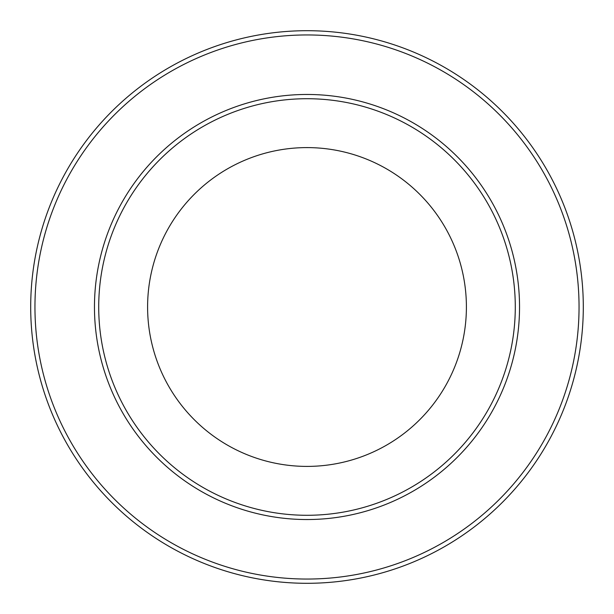 <?xml version="1.0" encoding="UTF-8"?>
<svg xmlns="http://www.w3.org/2000/svg" width="614" height="614" viewBox="0 0 614 614"><rect width="100%" height="100%" fill="white"/><g stroke="black" fill="none" stroke-linecap="round" stroke-linejoin="round"><path stroke-width="0.92" d="M307 30.7A276.3 276.3 0 0 1 583.3 307A276.3 276.3 0 0 1 307 583.3A276.3 276.3 0 0 1 30.7 307A276.3 276.3 0 0 1 307 30.7M307 34.952A272.048 272.048 0 0 1 579.048 307A272.048 272.048 0 0 1 307 579.048A272.048 272.048 0 0 1 34.952 307A272.048 272.048 0 0 1 307 34.952M307 519.536A212.536 212.536 0 0 1 94.464 307A212.536 212.536 0 0 1 307 94.464A212.536 212.536 0 0 1 519.536 307A212.536 212.536 0 0 1 307 519.536M307 515.284A208.284 208.284 0 0 1 98.716 307A208.284 208.284 0 0 1 307 98.716A208.284 208.284 0 0 1 515.284 307A208.284 208.284 0 0 1 307 515.284M307 466.402A159.402 159.402 0 0 1 147.598 307A159.402 159.402 0 0 1 307 147.598A159.402 159.402 0 0 1 466.402 307A159.402 159.402 0 0 1 307 466.402"/></g></svg>

